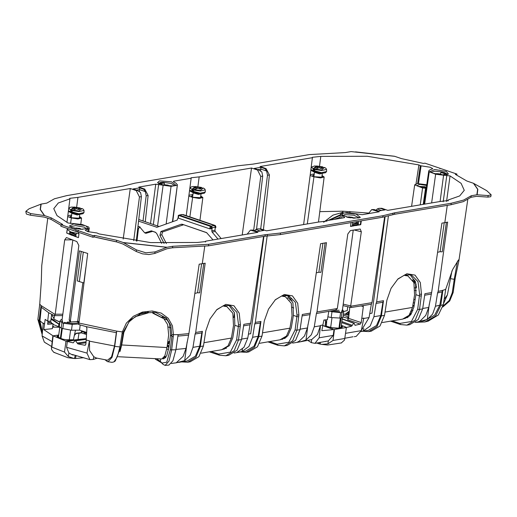 <?xml version="1.0" encoding="UTF-8"?>
<svg xmlns="http://www.w3.org/2000/svg" width="517" height="517" viewBox="0 0 517 517"><rect width="100%" height="100%" fill="white"/><g stroke="black" fill="none" stroke-linecap="round" stroke-linejoin="round"><path stroke-width="0.78" d="M285.358 337.207L286.722 336.974M292.279 307.389L293.818 307.919M186.249 215.557L191.135 178.216L173.97 181.118L173.867 181.952M343.01 317.037L348.587 318.491M263.418 229.813L269.428 174.959L266.048 168.594L265.053 168.762L266.656 171.088L267.483 175.289L260.684 228.876L266.488 230.866L318.827 222.006L327.009 221.082L326.893 220.643L344.057 217.741L344.684 217.411L344.348 217.017L341.983 215.66L340.619 214.077L340.949 213.54L346.978 212.526L362.314 214.652L379.232 211.789L371.691 209.605L368.505 213.605M348.762 316.96L347.12 317.994M289.43 299.737L292.137 300.668M253.634 230.317L260.768 176.42L257.505 170.041L251.54 167.993L242.202 234.97M145.258 221.761L148.133 195.478L144.754 189.119L138.795 187.07L155.714 184.207L150.518 223.564M260.684 228.876L257.692 228.889L255.844 229.496L254.713 230.692M42.394 332.231L39.971 320.786L41.328 307.298L41.03 305.566L55.157 314.543L64.69 239.862L66.454 237.568L76.839 241.555L78.849 245.433L69.136 320.042L70.467 320.488L79.411 250.894L87.709 253.459L78.778 324.547L86.119 326.595L116.331 332.657L116.693 331.132L122.335 331.946L119.886 347.101L117.372 356.769L113.927 361.906L111.989 362.365M42.207 334.305L39.072 320.792L41.03 305.566L39.719 304.099L41.276 281.771L41.761 265.615L47.732 218.245M83.799 357.699L75.43 358.539L76.148 355.631M86.009 342.797L77.796 343.889L84.982 345.266L85.912 344.212L86.203 340.037L89.415 340.813L89.603 350.539L93.758 356.724L96.362 358.048L107.536 360.246L111.575 356.84L114.503 345.996L116.331 332.657M105.003 359.793L107.484 361.616L108.15 361.629L112.027 357.286L114.735 346.358L116.693 331.132L78.7 323.015M173.305 336.606L171.922 336.367L170.894 325.626L166.448 318.291L155.611 312.397L142.181 313.005L130.148 320.029L123.356 331.914L122.335 331.946L126.329 323.151L133.373 316.294L142.446 312.074L152.244 310.969L161.252 313.134L168.225 318.265L172.413 325.762L173.466 334.842L171.657 350.035L169.001 361.112L165.136 365.383L168.956 365.073L172.962 360.743L175.883 349.828L178.107 334.615L188.912 333.575L186.017 348.458L183.128 356.355L176.219 362.811L184.705 360.608L190.101 355.315L192.983 347.34L195.103 334.021L201.804 332.883L202.412 331.345L200.338 346.539L196.014 357.137L187.639 362.249L181.777 361.874M187.354 360.931L195.432 356.129L199.698 346.203L201.804 332.883M263.515 236.482L250.674 323.177L243.824 324.34L241.568 339.566L238.447 340.089L240.399 324.922L239.235 313.192L233.917 305.721L225.787 304.403L216.907 309.567L209.992 318.976L205.844 330.764L203.459 346.015L200.338 346.539M209.404 351.786L219.408 355.205L225.877 355.78L228.643 355.315L237.103 350.183L241.568 339.566M245.859 351.03L253.944 346.228L258.203 336.308L252.632 337.252L248.923 346.468L241.969 351.579L236.915 352.432L243.953 347.308L247.779 338.073L250.047 324.721L243.604 325.813M240.282 351.974L246.15 352.355L254.526 347.237L258.849 336.638L260.923 321.445L255.353 322.388L254.739 323.926L260.316 322.983L260.923 321.445M258.203 336.308L260.316 322.983M302.335 314.439L300.08 329.665L296.958 330.195L298.904 315.021L297.74 303.292L292.428 295.821L284.298 294.503L275.412 299.666L268.497 309.076L264.349 320.863L261.97 336.115L258.849 336.638M267.909 341.886L277.92 345.311L284.382 345.886L287.155 345.414L295.614 340.283L300.08 329.665M311.363 342.648L311.628 339.611L299.711 341.918L305.999 340.089L311.389 334.79L314.271 326.822L316.391 313.496L328.818 311.396L327.423 319.674L323.888 320.004L322.899 325.019L320.45 325.432L319.183 337.775L314.969 343.359L311.363 342.648L308.003 340.516M311.628 339.611L317.496 334.454L320.411 325.781L314.271 326.822M316.391 313.496L317.005 311.958L326.479 242.68L320.585 243.675L310.31 313.089L307.428 327.978L304.494 335.96L299.156 341.246L297.036 342.351L299.711 341.918M316.714 343.062L319.267 343.883L319.293 342.454M368.434 330.292L376.512 325.49L380.777 315.57L382.884 302.245L383.498 300.707L381.417 315.9L377.093 326.498L368.718 331.617L362.856 331.235M380.777 315.57L373.92 316.727L370.211 325.949L363.257 331.061L361.137 331.416M384.674 216.888L371.969 302.658L371.335 304.196L369.073 317.548L361.37 330.428M431.605 292.57L428.716 307.453L425.782 315.435L420.444 320.721L418.331 321.832L427.3 319.435L432.6 314.142L435.443 306.258L437.563 292.932L438.177 291.394L447.677 222.129L441.88 223.157L431.605 292.57L424.903 293.701L422.647 308.927L419.526 309.457L421.478 294.283L420.315 282.553L414.996 275.083L406.866 273.764L397.987 278.928L391.072 288.337L386.923 300.125L384.538 315.376L381.417 315.9M406.957 325.141L409.722 324.676L418.188 319.545L422.647 308.927M421.575 321.283L424.535 320.669L434.623 315.228L439.838 305.192L442.106 291.84L442.869 290.263L445.693 289.378L443.321 304.655L438.351 315.008L428.225 321.115M415.545 322.324L424.935 321.955L435.495 316.139L440.736 305.463L442.869 290.263L438.177 291.394M188.854 196.072L192.628 197.365L199.155 198.438L202.845 197.52L200.758 196.033M172.452 221.774L177.409 184.769L176.045 183.199L173.68 181.842L173.344 181.454L173.97 181.118M192.944 194.457L189.002 195.232M197.908 186.708L199.2 176.853L191.019 177.79L191.135 178.216M192.847 195.174L191.225 196.318L193.028 197.3L201.985 197.772L200.725 196.24M322.899 325.019L321.858 330.68L333.659 329.587L322.789 325.607M333.659 329.587L346.364 327.519L344.665 339.333L344.322 340.244L341.285 342.965M344.665 339.333L346.364 327.519M346.455 327.423L341.356 325.348M338.881 328.534L341.11 327.158L342.409 317.587M340.768 328.217L340.871 327.545L342.118 327.804L339.133 328.495L329.639 327.675L322.802 325.529M341.168 326.744L342.577 326.873L341.298 325.788M371.335 304.196L363.018 305.605L363.315 306.587L361.286 322.614L360.278 324.081L355.082 325.29L354.223 323.248L342.222 318.957M342.209 319.06L353.751 323.228L351.65 326.182L346.842 327.358M431.63 202.922L435.65 174.261L443.56 175.211L440.122 201.488L387.776 210.341L381.811 208.293L380.816 208.467L385.003 209.902L378.45 211.007L374.269 209.572L371.691 209.605M344.277 317.276L343.036 316.85M291.31 299.11L287.381 297.766M265.053 168.762L260.872 167.334L254.325 168.439L258.5 169.873L261.841 171.903L262.714 176.09L256.594 229.186M199.2 176.853L251.54 167.993M144.754 189.119L143.758 189.287L145.361 191.613L146.188 195.807L143.002 220.985M76.619 207.227L77.905 197.371L69.73 198.308L69.905 198.825L58.292 202.981L53.768 208.648L56.986 215.583L67.947 222.943L82.377 224.598L88.762 227.105L89.06 228.449L85.234 230.194L87.793 231.61L96.957 232.999L99.154 233.936L150.699 242.589L197.229 242.486L205.714 241.601L205.604 241.168L257.944 232.307L250.402 230.123L252.975 230.097L257.162 231.532L263.709 230.42L259.528 228.986L257.692 228.889M177.079 185.319L171.049 186.333L155.714 184.207M61.09 224.727L60.903 226.259L75.87 231.39L76.077 229.871L61.09 224.727L62.654 224.468L51.196 217.838L51.002 219.363L44.533 217.146L30.4 215.182L26.399 214.025L25.85 211.712L26.399 214.025M61.019 225.302L51.002 219.363M92.86 237.219L94.43 236.954L94.624 235.429L93.066 235.694L92.86 237.219L77.893 232.081L78.39 230.388L76.077 229.871M75.87 231.39L77.938 231.674M93.066 235.694L78.08 230.556M94.43 236.954L116.428 241.801L122.897 244.018L136.314 251.501L136.52 249.924L123.227 242.538L167.062 247.223L155.016 251.902L145.943 252.813L136.52 249.924M94.624 235.429L116.629 240.276L116.428 241.801M116.629 240.276L123.227 242.538M167.062 247.223L172.704 246.273L172.471 247.798L208.448 245.801L265.014 236.23L280.285 234.569L382.787 217.224L394.458 214.329L451.031 204.758L463.394 201.63L471.019 197.281L476.532 196.35L487.912 197.113L488.138 195.542L476.861 194.806L477.643 189.312L473.43 183.283L486.691 190.676L491.15 194.773L488.138 195.542M172.471 247.798L166.959 248.729L154.79 253.479L148.915 254.532L142.511 253.847L136.314 251.501M172.704 246.273L208.668 244.282L265.234 234.705L280.505 233.044L383 215.705L394.678 212.81L451.244 203.233L463.613 200.105L471.22 195.762L471 197.287M471.22 195.762L476.861 194.806M439.889 168.71L439.948 168.303L456.938 174.132L455.374 174.391L466.832 181.021L473.43 183.283M456.938 174.132L456.795 175.076M394.516 156.244L355.483 151.849L394.516 156.244L401.399 158.583L423.404 163.43L424.961 163.165L439.948 168.303M394.801 156.321L351.211 151.617M350.965 151.636L345.324 152.586L309.36 154.577L252.794 164.148L237.523 165.815L135.027 183.154L123.35 186.049L66.783 195.62L54.414 198.754L46.808 203.097L41.166 204.053L40.384 209.547L44.598 215.57L30.606 213.605L25.908 211.272L29.159 208.745L41.166 204.053M51.196 217.838L44.598 215.57M260.245 231.009L255.844 229.496M250.402 230.123L247.216 234.123M226.452 348.193L225.793 347.96M233.787 317.477L234.511 312.998M205.604 241.168L205.482 241.995M84.891 225.586L73.711 223.939L69.381 226.007L71.747 227.415L80.859 229.257L87.806 228.495L86.249 226.116M86.714 228.953L84.465 227.228L75.702 225.593L70.306 226.737M69.905 198.825L66.971 222.439M51.622 346.513L44.346 342.105L42.064 335.895L43.208 323.144L44.546 324.088L43.738 329.581L52.327 328.663L53.141 323.829L47.609 324.321L48.036 321.18M44.546 324.088L45.173 319.39L47.713 321.186L50.808 321.128L51.706 314.323M71.65 214.975L67.792 215.692M77.905 197.371L130.252 188.518L123.208 239.041M133.69 240.663L139.474 196.945L136.217 190.56L130.252 188.518M143.758 189.287L139.584 187.852L133.037 188.963L137.212 190.392L140.553 192.427L141.419 196.615L136.307 241.012M136.494 190.146L139.551 189.629M139.584 187.852L139.545 189.616L145.361 191.613M257.783 169.628L260.839 169.111M260.872 167.334L260.833 169.091L266.656 171.088M266.048 168.594L260.083 166.552L312.423 157.691L310.148 175.547L313.922 176.846L320.45 177.913L324.133 176.995L322.046 175.509M303.589 224.585L310.148 175.547M314.233 173.932L310.29 174.707M417.671 183.128L420.289 165.653L418.873 164.917L367.328 156.27L320.798 156.373L312.307 157.265L312.423 157.691M320.798 156.373L319.506 166.222M368.595 213.075L342.849 211.188L319.764 211.66M418.873 164.917L415.991 184.02M420.289 165.653L421.071 165.86L418.421 183.729L417.62 183.509L414.718 184.847L419.028 186.656L426.383 187.464M424.638 204.105L429.265 171.754L428.787 170.791L429.892 169.834L432.794 168.665L430.234 167.25L421.071 165.86M426.771 184.782L418.421 183.729M435.65 174.261L429.265 171.754M420.231 204.848L422.583 187.942L419.507 186.734M411.622 206.309L414.718 184.847M433.136 173.273L442.009 174.882L448.478 174.093L446.281 171.444L434.816 169.524L430.054 171.605L431.779 172.743M447.392 174.552L445.137 172.827L442.216 171.954L434.784 171.192L430.984 172.329M443.56 175.211L450.081 175.916L446.539 201.533M440.122 201.488L448.297 200.557L448.123 200.034L459.671 195.917L464.247 190.308L461.093 183.328L450.081 175.916M448.123 200.034L447.981 201.016M381.811 208.293L378.98 208.37L377.132 208.978L376.001 210.167M380.816 208.467L378.98 208.37M381.533 210.484L377.132 208.978M361.286 322.614L348.62 318.31L349.815 307.201M348.62 318.31L347.618 319.784L360.278 324.081M343.327 213.14L341.886 214.885L348.93 217.573L358.443 218L360.317 217.373L356.213 214.09L344.606 212.926M359.225 217.831L353.874 215.195L344.774 214.639L342.816 215.615M174.882 185.674L171.108 183.438L163.217 182.301L160.425 182.482L158.525 183.483M164.154 184.75L164.387 182.973L163.217 182.301L158.473 183.451M42.174 334.648L37.857 319.441L39.719 304.099M41.328 307.298L48.663 312.72L54.188 315.551L55.157 314.543M47.713 321.186L48.663 312.72M86.255 339.165L74.978 340.748L73.175 342.81L66.002 341.168L64.47 352.083L68.38 356.536L73.97 358.475L75.43 358.539M64.47 352.083L51.855 347.12L51.422 348.296L51.661 349.595L53.723 352.245L54.621 352.471M73.97 358.475L67.921 357.68L53.723 352.245M74.157 355.05L72.438 354.908L72.412 354.539M86.203 340.037L86.895 327.991L86.119 326.595M89.415 340.813L87.005 353.079L89.88 359.619L93.241 359.444L93.758 356.724M97.015 358.191L93.241 359.444M155.352 359.186L161.433 362.727L163.029 364.388L161.963 363.083M165.136 365.383L163.029 364.388M177.887 336.128L188.285 335.113M195.103 334.021L195.717 332.476L205.191 263.205L199.207 264.168L188.912 333.575M190.288 361.803L198.922 356.64L203.459 346.015M225.877 355.78L234.201 350.675L238.447 340.089L236.592 339.902L238.35 326.486L240.205 326.673M250.674 323.177L250.047 324.721M242.492 348.994L241.969 351.579M252.632 337.252L254.739 323.926M263.961 236.411L250.667 333.711L248.457 334.085M267.16 235.998L255.353 322.388M248.8 351.903L257.434 346.745L261.97 336.115M284.382 345.886L292.706 340.774L296.958 330.195L295.104 330.008L296.861 316.591L298.716 316.772M309.689 314.633L302.115 315.913M320.45 325.432L320.411 325.781M344.652 338.493L332.993 340.464L327.933 343.883L321.768 344.393L319.267 343.883M341.588 342.933L327.571 345.007L321.768 344.393M353.046 336.741L344.833 338.234M373.92 316.727L376.033 303.408L382.884 302.245M385.126 216.797L371.956 313.186L369.745 313.56M363.781 328.469L363.257 331.061M388.364 216.074L376.641 301.87L376.033 303.408M361.764 318.44L363.781 318.104L361.325 330.647L345.55 333.316M354.3 336.703L356.239 336.373L361.325 330.647M390.484 321.147L400.488 324.566L406.957 325.148L415.28 320.036L419.526 309.457L417.671 309.269L419.429 295.847L421.284 296.034M371.368 331.164L380.001 326.007L384.538 315.376M430.978 294.108L424.683 295.175M437.563 292.932L442.106 291.84M445.686 289.378L452.608 269.525L458.579 259.877L458.922 260.678L455.38 277.416L453.138 292.544L449.719 300.984L442.817 306.988M287.381 295.297L292.945 302.846L293.391 315.396L291.291 327.94L287.846 335.804L280.796 339.682M269.648 341.595L277.202 344.186L288.803 342.228L295.104 330.008M282.03 339.294L282.734 339.294M316.792 343.049L328.34 340.884L333.187 335.404L334.047 329.523M325.607 321.361L325.109 326.369M139.299 191.49L139.551 189.616M148.915 254.532L142.511 253.847M491.15 194.773L490.756 196.693L487.912 197.113M166.468 318.414L162.015 316.889M168.755 348.031L167.909 345.434L167.288 345.33M165.375 356.762L164.949 357.396L165.375 356.762L164.716 356.148M165.524 356.917L165.976 357.105M169.673 341.369L167.76 341.879M166.804 348.801L168.464 349.776M168.368 327.015L170.513 327.752M228.876 305.198L234.434 312.746L234.88 325.296L232.779 337.84L229.335 345.705L222.284 349.582M223.525 349.195L224.223 349.188M147.364 311.977L147.093 312.43M165.899 317.742L169.576 324.023L170.552 334.945L171.922 336.367L170.28 349.802L166.713 362.236L161.95 363.063L160.322 361.357L160.6 359.031M162.816 358.643L163.74 358.856L166.713 355.722L168.839 347.482L170.552 334.945M165.427 357.842L163.592 357.945M78.907 321.406L77.653 321.425L82.882 282.754M70.467 320.488L70.583 322.001L77.653 321.425M66.88 341.33L86.281 338.687M78.461 237.613L75.773 236.56L76.245 233.354M67.288 229.257L66.777 233.018L69.543 234.104L69.853 231.584M67.74 216.655L71.34 217.89L77.867 218.956L81.557 218.038L79.469 216.552M71.553 215.692L69.931 216.843L71.74 217.819L80.697 218.297L79.437 216.759M260.594 170.965L260.839 169.098M348.639 316.979L343.269 315.137M289.262 296.616L285.022 295.162M349.402 311.072L344.962 314.317M407.926 316.469L409.296 316.236M409.71 314.446L410.757 314.646M314.136 174.649L312.514 175.799L314.317 176.775L323.28 177.253L322.02 175.715M323.648 222.239L332.942 215.137L342.7 212.371L342.849 211.188L343.133 213.172M349.809 211.479L350.003 212.7M422.583 187.942L426.254 188.35M426.667 185.5L419.694 184.375L417.167 185.584L417.794 186.062M425.556 188.175L423.216 204.344M426.396 187.348L425.181 186.753L418.356 186.404M447.211 174.597L446.959 173.822L442.216 171.954L440.865 172.329L440.626 174.042M409.955 274.559L415.519 282.108L415.959 294.658L413.865 307.201L410.414 315.066L403.363 318.944M404.604 318.556L405.309 318.556M348.839 315.364L348.988 314.795L347.424 314.523L349.214 312.798M411.144 314.116L410.078 313.903M328.818 311.396L335.559 310.155L337.317 308.52L347.844 234.007L350.377 230.608L360.22 229.05L361.344 231.719L350.649 306.264L351.334 307.486L363.018 305.605M357.68 225.011L358.178 224.927L358.585 222.116M358.223 224.585L358.003 224.171M350.532 226.22L352.316 225.916L352.743 222.478M78.687 232.359L78.519 233.69L70.629 231.894L67.488 229.542L67.617 228.559M73.931 236.017L78.455 237.652L78.946 233.839L78.519 233.69M67.514 229.361L67.184 229.212L66.699 233.025L70.577 234.699M51.984 343.398L52.883 335.701L66.002 341.168M43.738 329.581L52.883 335.701M45.877 343.185L46.31 343.424M67.32 341.382L66.544 347.301L68.871 352.962L72.438 354.908M60.037 320.967L59.274 326.589L61.73 328.295L60.373 338.377L63.397 339.314L62.951 339.585L59.087 338.241L56.941 336.457L58.699 335.43M63.397 339.314L66.519 339.785L66.648 340.231L70.396 340.393L86.281 338.648M78.028 339.734L78.959 333.213M81.195 332.838L86.52 334.531M77.796 343.889L75.553 340.781L74.978 340.748M89.79 359.599L72.729 354.617L71.915 354.591L72.341 354.869M157.103 359.153L160.322 361.357L161.433 362.727M123.356 331.914L120.92 347.004L115.323 360.989L113.927 361.906M194.877 293.378L197.552 292.758L199.652 292.861L203.782 263.437M201.636 263.799L197.552 292.758M211.136 351.495L218.697 354.087L230.298 352.129L236.592 339.902M216.545 309.916L223.557 305.625L230.265 305.553L236.896 312.307L238.531 324.818L238.35 326.486L234.88 325.296M360.304 221.03L351.049 222.614L350.507 226.427L354.151 225.813M357.228 225.289L360.763 224.695L361.305 220.875L360.297 221.043M275.057 300.015L282.069 295.724L288.777 295.659L295.407 302.406L297.042 314.918L296.861 316.591L293.391 315.396M324.424 341.588L325.568 341.563M316.268 272.847L318.84 272.239L320.941 272.336L325.07 242.919M322.925 243.281L318.84 272.239M392.216 320.857L399.777 323.448L411.377 321.49L417.671 309.269M397.631 279.277L404.643 274.986L411.345 274.921L417.975 281.668L419.61 294.179L419.429 295.847L415.959 294.658M437.556 252.328L440.129 251.714L442.229 251.818L446.365 222.381M444.213 222.762L440.129 251.714M455.115 279.154L454.243 279.342L452.272 292.725L449.202 300.474L443.043 306.09M450.488 278.689L454.243 279.342L457.5 261.124M416.418 287.717L414.964 287.853M282.398 295.879L285.326 296.713L282.334 296.26L282.444 295.614M145.632 312.552L144.954 312.333M164.044 318.853L167.67 320.101M167.418 344.393L169.46 342.933M169.091 345.64L167.909 345.434M167.489 343.895L169.524 342.435M52.592 327.106L59.701 327.287M82.345 331.746L84.103 332.231M223.887 305.78L226.814 306.613L223.822 306.161L223.932 305.515M120.022 351.476L121.708 344.988L123.854 332.509L128.895 322.001L135.338 316.663L148.14 312.895L148.308 311.893M148.14 312.895L147.668 312.397L139.067 314.123M121.708 344.988L166.985 347.553L168.697 335.048L167.618 324.579L163.908 318.705L152.774 313.153L152.935 311.971M54.524 315.628L53.923 319.209L59.894 322.026M80.206 324.96L79.54 330.189L86.636 332.437M70.583 322.001L69.136 320.042M52.921 335.837L58.751 335.048M81.421 331.966L82.558 331.817M76.503 321.522L78.778 322.414M47.758 322.989L50.369 322.737L53.141 323.829M343.437 313.871L348.936 315.383M416.405 290.651L415.028 290.451M342.59 213.269L342.7 212.371M334.131 219.421L340.167 217.211M416.418 287.756L414.97 287.885M404.966 275.141L407.894 275.975L404.901 275.522L405.018 274.876M414.55 303.072L413.296 302.658M347.424 314.523L349.162 313.283M358.178 224.927L360.368 224.552L360.86 220.953M83.883 282.993L77.259 280.944L81.247 251.488M360.763 224.695L360.368 224.552M285.326 296.713L291.355 303.376L292.015 315.667L289.921 328.172L262.474 332.819M259.696 343.275L280.111 339.824L286.476 336.037L289.921 328.172M226.814 306.613L232.85 313.276L233.51 325.561L231.416 338.073L203.963 342.713M163.908 318.705L152.832 312.753M60.877 338.945L62.279 328.508L71.456 330.227L79.54 330.189M75.476 330.227L73.427 339.721L66.519 339.785M67.32 322.091L71.23 321.955M328.179 220.423L340.529 214.71M329.82 220.145L340.438 215.356M414.854 280.266L412.637 279.917M407.894 275.975L413.93 282.637L414.589 294.929L412.495 307.434L385.049 312.074M411.474 313.632L410.382 313.412M414.117 305.683L412.824 305.457M415.145 299.543L413.833 299.427M411.222 311.764L412.379 311.99M411.816 310.2L413.025 310.433M412.74 305.967L414.033 306.193M67.158 340.283L67.688 339.863M166.985 347.553L164.865 355.825L161.827 358.966M201.191 353.176L221.606 349.718L227.965 345.938L231.416 338.073M62.111 319.441L60.87 319.849L60.03 320.999L61.962 322.634L61.226 328.095M78.707 322.944L71.921 323.448L64.173 322.427L63.526 323.254L72.238 324.43L78.674 323.952M414.498 281.655L415.054 282.062M402.601 319.099L409.05 315.299L412.495 307.434M415.571 283.284L415.985 283.995M60.327 338.732L58.505 336.858L58.376 337.937M86.617 332.767L84.219 332.489L84.407 332.935L84.316 331.701M81.757 330.893L80.878 332.993L76.212 333.491M54.195 327.009L52.753 326.137M49.587 322.808L48.721 321.167M51.681 314.549L53.994 318.769M54.918 319.68L59.875 322.136M59.81 322.608L58.912 323.985L51.177 318.317M58.912 323.985L59.61 324.107M51.067 319.17L59.545 324.611M58.841 324.495L58.531 326.679L59.293 326.77M74.377 335.32L75.98 333.517M58.486 327.183L58.531 326.679L53.044 324.411M51.862 323.325L50.291 321.135M414.718 281.629L415.694 282.87L414.718 281.629M334.829 310.278L339.133 310.271M327.907 316.792L331.203 317.574L340.302 318.052L338.939 328.133L332.321 327.804L332.715 328.321M342.474 309.631L341.588 311.467L342.054 312.423L343.766 311.421M332.03 310.749L332.476 310.891L331.992 311.777L340.561 312.675L342.054 312.423L339.411 328.444M331.972 317.742L330.667 327.416L326.434 326.253L326.763 319.739M330.667 327.416L332.321 327.804M341.317 317.884L343.01 317.018L343.766 311.46L347.288 310.594L347.708 306.71M324.87 319.913L326.595 323.054M166.177 224.016L171.049 186.333M174.701 185.719L175.974 185.215L171.444 181.816L159.585 180.86L157.543 182.721L164.115 185.319L173.421 185.933M317.348 168.322L317.451 167.069L313.993 168.309L313.897 169.221L315.725 168.917M317.451 167.069L315.822 166.765L317.444 166.487L317.897 168.122M319.222 167.676L320.792 168.464L322.414 168.193L320.85 167.398L324.508 167.502L321.587 169.977L315.364 169.046L319.222 167.676M310.911 169.789L321.516 172.71L326.595 171.489L326.57 169.363L321.69 170.539L315.002 169.531L314.517 170.306L313.438 169.983L314.22 169.847L313.974 168.303L313.593 168.439L316.514 165.963L322.737 166.894L322.343 167.418M313.593 168.439L313.425 169.983L314.95 169.731M314.22 169.847L313.877 169.214L313.173 169.337M318.957 167.76L319.086 166.791L317.444 166.487M320.663 168.4L320.85 167.398M319.086 166.791L322.401 166.888M315.002 169.531L315.364 169.046M313.25 168.93L311.564 167.03L314.672 165.983L322.782 166.901L322.983 167.443M314.452 172.303L319.797 173.945L322.543 173.169M196.053 188.841L196.163 187.593L192.705 188.828L192.608 189.745L194.457 189.435L193.229 190.831L192.137 190.502L192.925 190.366L192.608 189.745M196.163 187.593L194.534 187.283L196.156 187.012L196.609 188.647M194.437 189.422L197.933 188.194L199.504 188.989L201.126 188.711L199.562 187.923L203.22 188.026L200.299 190.502L194.075 189.571M192.705 188.828L192.925 190.366M197.668 188.285L197.791 187.316L196.156 187.012M199.375 188.925L199.562 187.923M197.791 187.316L201.107 187.406L201.048 187.942M192.679 188.821L191.962 189.448L192.137 190.502M201.107 187.406L201.695 187.962M193.164 192.822L198.509 194.463L201.255 193.694M74.765 209.366L74.868 208.112L71.411 209.353L71.314 210.264L73.168 209.954L71.941 211.35L70.855 211.026L71.637 210.891L71.314 210.264M74.868 208.112L73.246 207.808L74.862 207.53L75.32 209.172M73.149 209.947L76.639 208.719L78.216 209.508L79.838 209.236L78.274 208.441L81.932 208.545L79.011 211.02L72.787 210.089M71.411 209.353L70.674 209.973L70.848 211.026L72.367 210.774M71.391 209.346L71.637 210.891M76.38 208.803L76.503 207.834L74.862 207.53M78.086 209.443L78.274 208.441M76.503 207.834L79.818 207.931L79.76 208.467M79.818 207.931L80.406 208.487M71.876 213.347L77.214 214.988L79.961 214.212M191.103 318.776L190.153 325.219M441.583 174.856L441.059 174.824M437.143 174.3L436.962 173.628L435.236 173.886M436.962 173.628L434.81 173.777M438.778 174.565L438.868 173.854L437.989 173.699M435.521 173.958L437.014 174.274M441.667 174.623L440.4 173.99L437.498 173.634M438.868 173.854L440.4 173.99M443.256 174.927L441.098 174.617M353.415 218.142L352.891 218.103M348.975 217.579L348.794 216.914L347.069 217.166M348.794 216.914L350.707 217.134L350.61 217.851M347.353 217.237L348.846 217.554M356.859 222.407L356.866 222.956L352.555 223.971M353.499 217.903L352.232 217.269L346.648 217.056M350.707 217.134L352.232 217.269M355.089 218.206L352.93 217.896M169.072 185.978L168.548 185.946M164.632 185.422L164.451 184.75L162.726 185.008M164.451 184.75L166.364 184.976L166.267 185.687M163.01 185.08L164.503 185.396M169.156 185.745L167.889 185.112L162.306 184.899M166.364 184.976L167.889 185.112M170.746 186.049L168.587 185.739M80.904 229.264L80.387 229.225M76.464 228.701L76.283 228.029L74.564 228.288M76.283 228.029L78.196 228.255L78.106 228.966M74.849 228.359L76.335 228.676M76.057 234.634L71.275 232.127M80.988 229.025L79.728 228.391L74.138 228.178M78.196 228.255L79.728 228.391M82.578 229.328L80.419 229.018M178.365 218.038L178.708 215.492L178.3 215.46L179.548 215.337L211.195 226.194L210.322 226.33L178.708 215.492L179.548 215.337M178.3 215.46L178.107 218.019L209.721 228.857L210.354 228.915L211.136 227.952L210.322 226.33L209.721 228.857L211.233 228.773L212.022 227.81L211.195 226.194M159.139 226.524L138.782 219.544M177.977 217.961L177.163 220.1L156.922 227.306L138.595 221.134M221.153 238.531L215.285 231.513L214.93 230.239L211.783 230.815L212.132 232.088L215.285 231.513M217.967 239.074L212.132 232.088M178.507 215.421L179.399 215.156L211.375 226.123L212.203 227.738L211.783 230.815M211.375 226.123L214.523 225.541L215.35 227.157L214.93 230.239M214.523 225.541L182.003 214.503M137.974 226.504L140.068 227.041M139.79 226.885L138.866 226.556M139.616 226.814L144.715 232.818L145.956 233.316L152.631 231.351L155.779 232.43M151.332 231.765L149.529 231.429L144.715 232.818M149.529 231.429L151.365 230.84L152.631 231.351M155.494 232.269L151.365 230.84M155.32 232.198L156.632 233.425L161.711 243.352M166.312 243.552L161.795 234.737L159.947 235.351L164.102 243.468M159.947 235.351L160.903 231.487L181.202 224.255L182.243 224.255L206.522 232.579L212.972 239.92M136.934 241.096L138.466 228.417L140.081 227.047M206.89 232.786L182.243 224.255M161.795 234.737L162.474 231.997L183.509 224.766M284.253 338.092L285.617 337.866M89.351 341.155L114.503 345.996M175.942 349.44L186.017 348.458M199.698 346.203L192.983 347.34M247.779 338.073L241.633 339.107M307.428 327.978L300.144 329.213M369.073 317.548L363.709 318.453M428.716 307.453L422.719 308.468M435.443 306.258L439.838 305.192M192.628 197.365L189.888 216.804M284.841 338.364L283.471 338.596M354.94 325.174L355.276 325.296M351.65 326.182L341.731 322.602M374.269 209.572L373.274 209.74M262.714 176.09L260.768 176.42M258.5 169.873L257.505 170.041M148.133 195.478L146.188 195.807M260.523 228.818L259.528 228.986M163.133 185.383L157.53 225.968M158.635 184.388L153.336 224.533M123.518 242.667L166.81 247.294M154.79 253.479L155.016 251.902M208.448 245.801L208.668 244.282M265.014 236.23L265.234 234.705M267.418 234.472L267.199 235.991M280.285 234.569L280.505 233.044M382.787 217.224L383 215.705M392.791 214.742L393.01 213.224M394.678 212.81L394.458 214.329M451.031 204.758L451.244 203.233M477.107 194.793L477.844 189.364L473.721 183.412M40.914 204.118L40.177 209.547L44.3 215.499M30.4 215.182L30.606 213.605M252.975 230.097L251.979 230.265M88.136 229.025L87.806 231.616M141.419 196.615L139.474 196.945M137.212 190.392L136.217 190.56M269.428 174.959L267.483 175.289M446.85 175.269L443.192 201.733M341.983 215.66L341.627 218.148M344.348 217.017L344.244 217.702M37.857 319.441L39.072 320.792M39.971 320.786L43.176 323.5M74.448 358.507L75.224 355.366M114.735 346.358L120.92 347.004M170.28 349.802L175.883 349.828M172.071 334.673L178.107 334.615M187.128 341.931L184.705 360.608M202.412 331.345L195.717 332.476M310.31 313.089L302.329 314.439M305.999 340.089L308.016 324.508M320.307 344.128L320.346 342.273M383.498 300.707L376.641 301.87M429.304 303.99L427.3 319.435M440.736 305.463L443.321 304.655M333.187 335.404L319.183 337.775M334.447 329.536L332.993 340.464M328.34 340.884L327.933 343.883M325.781 321.671L325.387 326.466M327.5 327.093L327.584 326.57M352.251 325.342L341.866 321.587M226.33 348.264L224.96 348.497M169.57 342.112L167.65 342.681M164.949 357.396L165.569 357.674M164.8 357.241L164.361 356.82M84.568 345.259L85.357 345.136M72.968 342.797L73.375 342.739M71.34 217.89L70.538 223.557M313.922 176.846L307.279 223.958M407.409 317.625L406.045 317.858M406.821 317.354L408.191 317.128M349.318 311.848L345.511 314.478M360.898 305.87L363.315 306.587M159.236 183.845L164.387 182.973M96.188 237.406L117.055 242.014M172.465 247.798L173.13 247.811M67.889 228.656L77.893 232.062M202.244 263.702L204.713 246.37M62.124 315.577L62.635 315.603M62.822 314.22L55.229 314.194M42.064 335.895L52.198 341.653M68.871 352.962L68.38 356.536M53.115 336.095L51.855 347.12M57.768 337.595L58.182 335.585M66.544 347.301L87.005 353.079M121.993 333.698L123.027 333.601M218.697 354.087L219.408 355.205M210.102 351.67L210.38 352.109M238.531 324.818L240.392 324.922M317.005 311.958L337.317 308.52M350.649 306.264L371.969 302.658M277.202 344.186L277.92 345.311M268.607 341.769L268.892 342.215M297.042 314.918L298.904 315.021M444.82 222.659L447.283 205.391M391.182 321.031L391.466 321.477M399.777 323.448L400.488 324.566M419.61 294.179L421.478 294.283M453.138 292.544L452.272 292.725M455.38 277.416L454.501 277.668M414.608 281.888L414.285 283.781M167.967 345.446L167.786 346.442M86.08 341.815L77.143 342.997M75.773 236.56L75.114 236.295M70.112 234.33L69.543 234.104M446.83 174.675L440.865 172.329M350.675 305.902L343.21 304.158M352.316 225.916L352.937 225.813M72.16 239.817L64.69 239.862M75.553 340.781L86.242 339.359M86.249 339.262L75.508 340.768M83.799 282.973L85.9 267.438M354.145 229.975L361.344 231.719M123.854 332.509L123.343 331.972M62.13 319.325L61.568 319.525M71.921 323.448L72.238 324.43L71.456 330.227M79.366 281.345L83.315 252.147M70.596 330.208L69.284 339.876M61.917 319.512L62.609 321.813L61.962 322.634L63.526 323.254L62.79 328.709M444.135 299.343L447.405 294.871L452.007 270.746M70.247 339.837L69.911 340.399M416.275 285.901L416.353 286.683M85.712 332.147L85.615 332.858M76.387 333.174L81.163 332.638M75.805 333.517L74.416 335.132M413.109 280.737L412.993 279.975M415.235 281.242L413.451 281.442M85.635 332.877L85.098 333.207L85.021 331.927M85.46 333.2L86.604 333.071M415.332 281.526L413.574 281.726M84.995 333.135L86.604 333.097M84.148 331.824L82.63 331.694M83.205 331.352L81.848 331.772M84.148 331.836L81.479 331.785L82.016 331.455L81.596 331.416M82.836 331.235L82.016 331.455M84.239 332.315L84.174 331.656M82.061 330.99L82.003 331.436M329.51 327.099L329.646 327.675M332.476 310.891L339.721 311.77M339.818 318.136L340.561 312.675M331.203 317.574L331.992 311.777L329.878 311.118M325.025 319.9L326.608 322.757M314.342 170.293L314.685 170.235M320.727 168.064L320.191 168.154M321.251 173.143L311.751 170.862M193.054 190.818L193.397 190.76M192.15 190.508L193.655 190.25M199.439 188.589L198.903 188.679M191.878 189.855L192.583 189.739M199.963 193.668L190.463 191.387M193.707 190.049L200.396 191.057L205.281 189.881L205.301 192.007L200.221 193.235L189.616 190.308M191.962 189.448L190.146 187.833L189.765 189.164M192.305 188.963L195.226 186.488L201.449 187.419M71.766 211.337L72.102 211.279M78.145 209.114L77.615 209.204M70.59 210.38L71.294 210.257M78.668 214.187L69.175 211.905M72.419 210.574L79.107 211.582L83.993 210.406L84.013 212.532L78.933 213.754L68.386 210.93M70.674 209.973L68.851 208.357L68.599 209.249M71.016 209.482L73.937 207.007L80.161 207.937M357.357 222.349L357.997 223.318L352.491 224.501M357.299 222.355L352.529 224.216M357.997 223.318L358.01 224.359L352.361 225.561M357.577 224.96L352.329 225.78M349.822 216.985L349.33 216.914M165.479 184.821L164.988 184.756M76.025 234.86L70.538 231.862M75.98 235.151L70.034 232.353L69.75 233.348L75.825 236.198M69.75 233.348L69.95 234.149L71.294 235.099L75.792 236.424L70.002 234.039M77.311 228.107L76.82 228.036M215.363 225.541L215.944 227.137L215.221 228.087L215.363 225.541L183.49 214.684L214.658 225.606M156.502 227.28L157.743 227.021M212.203 227.738L215.35 227.157M179.399 215.156L182.423 214.536M138.466 228.417L137.755 228.43M162.474 231.997L160.903 231.487M182.772 224.766L181.202 224.255M171.334 363.47L176.219 362.811M187.458 360.911L178.417 362.443M245.969 351.011L234.091 353.021M297.262 342.332L292.596 343.12M368.543 330.273L361.105 331.533M418.557 321.813L415.17 322.382M202.845 197.52L199.976 220.268M89.241 228.055L88.756 231.907M428.787 170.791L423.959 204.221M340.619 214.077L339.992 218.426M107.484 361.616L112.092 362.378M190.405 361.784L187.639 362.249M248.916 351.883L246.15 352.355M371.49 331.145L368.718 331.61M425.084 321.923L428.457 321.051M25.85 211.705L25.908 211.272M62.402 315.654L54.479 315.628M51.997 343.275L51.422 348.296M316.915 343.029L314.969 343.359M458.922 260.678L467.736 199.646M354.223 323.248L342.241 318.808M81.557 218.038L80.768 224.275M324.133 176.995L318.453 222.071M351.03 307.486L343.017 305.612M71.734 339.779L71.63 340.348M118.315 356.717L161.892 358.966M447.405 294.871L443.45 303.802M402.685 319.086L382.27 322.537M71.243 340.36L71.669 339.785M416.159 285.003L415.59 283.536M416.224 286.334L416.385 287.148M59.791 327.358L58.505 336.858M415.565 283.322L415.629 282.793M74.351 335.443L76.096 333.536L81.182 332.851L81.906 330.938M415.345 281.558L413.587 281.759M343.76 311.46L342.487 309.521M327.894 327.196L327.662 326.595M324.818 319.92L326.595 323.112M177.409 184.769L172.756 221.67M314.478 172.452L314.304 172.058M322.324 173.441L321.755 177.674M326.595 171.489L325.555 172.691L323.254 173.137L318.414 172.924L313.619 171.831L310.879 170.009M314.446 172.374L313.871 176.614M311.434 167.314L311.053 168.645M326.57 169.363L325.852 168.219L324.586 167.521M193.19 192.977L193.015 192.576M201.035 193.959L200.46 198.198M205.301 192.007L204.267 193.216L201.966 193.655L197.126 193.448L192.324 192.35L189.59 190.534M193.151 192.899L192.583 197.132M201.494 187.425L193.384 186.508L191.445 186.818L190.146 187.833M205.281 189.881L204.564 188.737L203.291 188.039M71.895 213.495L71.727 213.101M79.747 214.484L79.172 218.723M84.013 212.532L82.978 213.741L80.678 214.18L75.837 213.967L71.036 212.875L68.354 211.175M71.863 213.418L71.288 217.657M80.206 207.944L72.089 207.026L70.157 207.336L68.851 208.357M83.993 210.406L83.276 209.262L82.003 208.564M352.329 225.787L356.756 225.464L358.01 224.359M353.221 230.13L342.248 311.312M70.441 231.829L70.034 232.353M69.86 321.542L69.763 322.24M72.845 240.082L61.84 321.458M178.972 215.13L181.997 214.503M183.748 214.697L183.108 214.645"/></g></svg>

